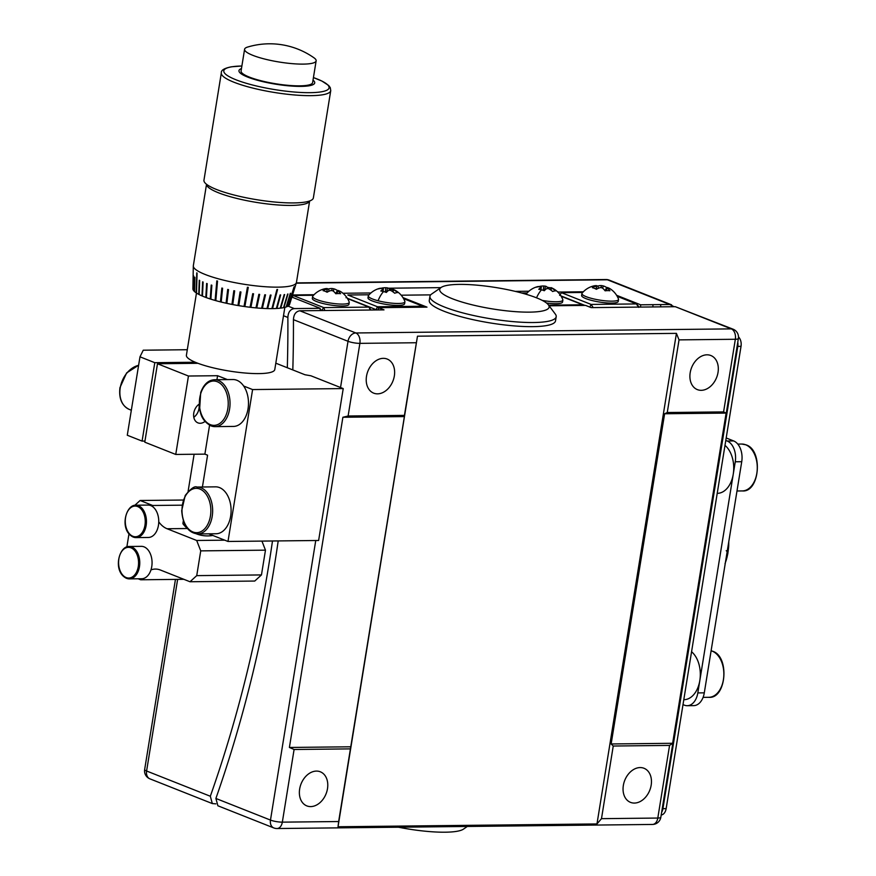 <?xml version="1.0" encoding="UTF-8"?>
<svg xmlns="http://www.w3.org/2000/svg" width="876" height="876" viewBox="0 0 876 876"><rect width="100%" height="100%" fill="white"/><g stroke="black" fill="none" stroke-linecap="round" stroke-linejoin="round"><path stroke-width="1.31" d="M190.004 581.752L196.728 575.631L261.464 574.93L254.741 581.051L190.004 581.752L160.374 570.013A29.839 19.425 89.4 0 0 155.37 569.072A29.839 19.425 89.4 0 0 150.968 569.893A16.206 10.545 -90.6 0 1 141.704 578.751L129.407 578.883A16.206 10.545 89.4 0 1 126.692 578.368M261.935 541.094L265.472 550.161L200.735 550.873L196.684 540.481L224.738 540.174M183.27 500.032L140.116 500.492L134.871 505.266M128.991 533.812L126.878 546.832M135.736 505.211C125.509 504.675 119.114 530.385 133.196 537.065L136.087 537.612A16.206 10.545 89.4 0 0 146.391 523.399A16.206 10.545 89.4 0 0 138.452 505.726A16.206 10.545 89.4 0 0 135.736 505.211L148.033 505.08A16.206 10.545 89.4 0 1 150.749 505.594A16.206 10.545 89.4 0 1 152.906 506.832A29.839 19.425 89.4 0 1 152.709 505.485L140.116 500.492M152.709 505.485L182.066 505.167M196.684 540.481L167.064 528.743A29.839 19.425 89.4 0 1 158.753 521.844A16.206 10.545 89.4 0 1 148.394 537.47L136.087 537.612A16.206 10.545 89.4 0 1 133.371 537.097M261.464 574.93L265.472 550.161M196.728 575.631L200.735 550.873M138.167 578.784L140.675 579.781L183.829 579.31M140.675 579.781A29.839 19.425 89.4 0 1 141.255 578.751A16.206 10.545 -90.6 0 0 141.704 578.751M129.057 546.482C118.818 545.945 112.424 571.656 126.505 578.335L129.407 578.883A16.206 10.545 89.4 0 0 139.7 564.67A16.206 10.545 89.4 0 0 131.772 546.996A16.206 10.545 89.4 0 0 129.057 546.482L141.354 546.35A16.206 10.545 89.4 0 1 144.069 546.865A16.206 10.545 89.4 0 1 150.968 569.893M158.753 521.844A16.206 10.545 -90.6 0 0 152.906 506.832M661.205 814.998A8.53 5.552 -90.6 0 0 666.154 808.625L741.03 346.349A8.53 5.552 -90.6 0 0 738.49 336.931M728.306 544.587L728.668 546.788L727.638 548.694M726.237 550.697L727.989 552.449L726.587 555.242M728.668 546.788L727.989 552.449L727.036 552.46M726.259 557.267L726.85 558.056L725.667 560.881M728.033 546.263L728.668 546.252M726.073 558.395L726.697 558.395M601.166 287.722L601.385 285.598A21.079 13.72 -90.6 0 0 597.98 286.047L598.308 288.314M604.998 290.679L606.707 287.569A21.079 15.472 111.6 0 0 603.225 285.915A5.475 1.073 9.2 0 0 601.385 285.598M603.225 285.915L602.688 288.248M596.129 289.168L596.425 285.992A21.079 15.472 111.6 0 0 592.395 287.722A21.32 10.556 -120.4 0 1 596.37 289.299A21.079 15.472 -68.4 0 1 600.41 287.569A5.475 1.073 9.2 0 0 602.25 287.897A21.079 13.72 89.4 0 1 605.108 290.821A21.32 12.144 142.9 0 1 607.594 290.624A21.32 12.144 142.9 0 1 609.893 290.766A21.079 13.72 -90.6 0 0 607.035 287.843L606.411 290.679M607.145 287.755L607.21 287.503A21.079 15.472 -68.4 0 1 610.561 289.058A21.079 15.472 -68.4 0 1 610.692 289.146M581.927 293.548A18.549 3.624 9.2 0 0 586.153 296.668A18.549 3.624 9.2 0 0 611.952 301.158A18.549 3.624 9.2 0 0 618.544 299.483L618.226 301.399A18.549 3.624 -170.8 0 1 605.874 302.833A18.549 3.624 -170.8 0 1 585.847 298.585A18.549 3.624 -170.8 0 1 581.62 295.475L581.927 293.548A18.549 3.624 9.2 0 1 582.113 293.164A21.32 21.32 0 0 1 594.202 285.828A21.079 13.72 89.4 0 1 596.589 285.653L596.227 289.222M596.567 285.872A21.32 15.856 -108.1 0 1 597.98 286.047M559.633 295.387L561.461 292.683L591.081 304.421L589.866 307.104M582.726 292.453L561.461 292.683L560.103 294.697M593.194 307.596L591.081 304.421L636.392 303.928L638.965 306.786A990.789 644.78 89.4 0 1 638.976 307.093M638.505 307.093L636.392 303.928L617.208 296.329M584.938 305.417L560.925 295.902M638.703 307.377L638.965 306.786M590.851 307.487L591.628 307.607M331.862 290.657L332.081 288.532A21.079 13.72 -90.6 0 0 328.675 288.981L329.004 291.248M335.694 293.613L337.402 290.504A21.079 15.472 111.6 0 0 333.92 288.85A5.475 1.073 9.2 0 0 332.081 288.532M333.92 288.85L333.384 291.182M326.825 292.091L327.12 288.927A21.079 15.472 111.6 0 0 323.091 290.657A21.32 10.556 -120.4 0 1 327.076 292.234A21.079 15.472 -68.4 0 1 331.106 290.504A5.475 1.073 9.2 0 0 332.946 290.821A21.079 13.72 89.4 0 1 335.804 293.756A21.32 12.144 142.9 0 1 338.3 293.548A21.32 12.144 142.9 0 1 340.589 293.701A21.079 13.72 -90.6 0 0 337.742 290.777L337.107 293.602M337.851 290.69L337.906 290.427A21.079 15.472 -68.4 0 1 341.268 291.993A21.079 15.472 -68.4 0 1 341.388 292.08M312.623 296.482A18.549 3.624 9.2 0 0 316.849 299.603A18.549 3.624 9.2 0 0 342.647 304.092A18.549 3.624 9.2 0 0 349.239 302.417L348.922 304.333A18.549 3.624 -170.8 0 1 336.581 305.757A18.549 3.624 -170.8 0 1 316.543 301.519A18.549 3.624 -170.8 0 1 312.316 298.398L312.623 296.482A18.549 3.624 9.2 0 1 312.809 296.099A21.32 21.32 0 0 1 324.897 288.762A21.079 13.72 89.4 0 1 327.285 288.587L326.923 292.146M327.263 288.806A21.32 15.856 -108.1 0 1 328.675 288.981M292.212 297.216L293.153 295.486L292.102 297.172M322.434 310.542L321.766 310.246L323.737 307.596L369.048 307.104L347.509 298.574M321.766 310.542A990.789 644.78 -90.6 0 0 321.766 310.246L320.178 309.622M313.531 295.256L293.153 295.486L323.737 307.596L324.865 310.509M370.909 310.016L369.048 307.104L370.187 310.016M652.938 306.939A993.351 646.444 -90.6 0 0 652.916 304.673L660.679 304.585A993.351 646.444 89.4 0 1 660.701 306.852M175.452 579.397L144.649 769.566A8.53 1.664 9.2 0 0 146.599 771L210.328 796.251L212.31 803.566L215.846 803.85M320.189 310.564A993.351 646.444 -90.6 0 0 320.167 308.297L294.27 308.582C290.306 309.206 288.171 312.163 287.875 317.462L283.495 315.721M674.104 306.709L669.746 304.487L660.679 304.585M640.641 307.071A993.351 646.444 -90.6 0 0 640.608 304.804L616.595 295.289M558.57 292.825A942.193 613.156 -90.6 0 0 558.549 292.058L557.289 291.555M210.328 796.251A993.351 646.444 -90.6 0 0 272.491 540.985M287.317 367.756A993.351 646.444 -90.6 0 0 287.875 317.462M528.885 291.237L515.285 291.39M440.869 287.635L388.342 288.215M370.931 292.967L342.954 293.263M652.916 304.673L640.608 304.804M291.883 297.084L320.167 308.297M314.046 294.719L292.551 294.96M583.339 291.785L558.549 292.058M349.239 302.417A18.549 3.624 9.2 0 0 349.185 301.99A21.32 21.32 0 0 0 341.268 291.993M618.544 299.483A18.549 3.624 9.2 0 0 618.489 299.055A21.32 21.32 0 0 0 610.561 289.058M690.189 372.716A18.33 13.447 -68.4 0 1 710.863 355.525A18.33 13.447 -68.4 0 1 718.024 372.42A18.33 13.447 -68.4 0 1 697.351 389.612A18.33 13.447 -68.4 0 1 690.189 372.716M366.507 376.242A18.33 13.447 -68.4 0 1 387.181 359.05A18.33 13.447 -68.4 0 1 394.342 375.946A18.33 13.447 -68.4 0 1 373.669 393.138A18.33 13.447 -68.4 0 1 366.507 376.242M623.34 785.465A18.33 13.447 -68.4 0 1 644.002 768.274A18.33 13.447 -68.4 0 1 651.175 785.17A18.33 13.447 -68.4 0 1 630.501 802.361A18.33 13.447 -68.4 0 1 623.34 785.465M299.658 788.991A18.33 13.447 -68.4 0 1 320.331 771.8A18.33 13.447 -68.4 0 1 327.493 788.685A18.33 13.447 -68.4 0 1 306.819 805.887A18.33 13.447 -68.4 0 1 299.658 788.991M243.67 386.031A23.444 15.264 -90.6 0 0 236.903 380.283A23.444 15.264 -90.6 0 0 232.972 379.538L214.521 379.735A23.444 15.264 89.4 0 1 218.452 380.48A23.444 15.264 89.4 0 1 229.939 406.059A23.444 15.264 89.4 0 1 215.036 426.634L233.487 426.426A23.444 15.264 -90.6 0 0 247.459 411.632A23.444 15.264 -90.6 0 0 243.67 386.031L252.595 389.568L343.228 388.583L310.903 375.782L304.979 374.753L275.809 363.19M215.89 798.452L270.476 820.078A8.53 6.252 -68.4 0 0 273.805 827.94L217.883 805.778L215.89 798.452A1001.881 651.996 -90.6 0 0 278.196 540.919M292.814 369.924A1001.881 651.996 -90.6 0 0 293.438 319.663C293.734 314.375 295.88 311.418 299.844 310.783L384.006 309.874L378.432 307.662L426.984 307.137L402.971 297.621M669.571 745.41L672.637 743.286L726.127 413.089L723.587 411.906L735.347 339.264L679.031 339.877L676.425 333.362L417.48 336.187L404.427 415.388L348.111 416.001L342.888 417.261L289.398 747.458L294.095 749.495L282.335 822.148L338.651 821.535L338.026 826.758L596.972 823.944L601.483 818.666L657.799 818.053L669.571 745.41L613.244 746.023L601.483 818.666M338.651 821.535L350.422 748.881L294.095 749.495M350.422 748.881L404.384 416.593L342.888 417.261M404.384 416.593L404.427 415.388M350.904 746.79L289.398 747.458M723.587 411.906L667.26 412.519L664.621 413.757L611.141 743.965L613.244 746.023M679.031 339.877L667.26 412.519M430.653 294.873L401.186 295.201M299.844 310.783L355.831 332.968L731.296 328.883L675.319 306.699L591.158 307.618L585.584 305.406L549.099 305.801M548.365 304.826L555.329 314.09A63.948 12.483 -170.8 0 1 556.194 316.751L555.526 320.879A63.948 12.483 -170.8 0 1 532.794 326.649A63.948 12.483 -170.8 0 1 464.685 317.692A63.948 12.483 -170.8 0 1 429.273 300.424L429.941 296.296A63.948 12.483 -170.8 0 1 431.605 294.051L441.132 287.459A55.418 10.819 9.2 0 0 465.583 303.096A55.418 10.819 9.2 0 0 529.411 312.141A55.418 10.819 9.2 0 0 548.365 304.826A55.418 10.819 9.2 0 0 513.38 290.941A55.418 10.819 9.2 0 0 459.396 284.393A55.418 10.819 9.2 0 0 441.132 287.459M378.454 309.929A993.351 646.444 -90.6 0 0 378.432 307.662M675.319 306.699L733.102 329.201A8.53 6.252 -68.4 0 0 731.296 328.883A8.53 5.552 89.4 0 1 735.347 339.264A8.53 1.664 -170.8 0 0 738.38 338.497A8.53 8.53 0 0 0 733.102 329.201M726.127 413.089L664.621 413.757M672.637 743.286L611.141 743.965M417.48 336.187L338.026 826.758M676.425 333.362L596.972 823.944M546.525 303.03A18.549 3.624 9.2 0 0 560.454 303.271A18.549 3.624 9.2 0 0 562.556 302.012L562.863 300.085A18.549 3.624 9.2 0 0 562.819 299.669A21.32 21.32 0 0 0 551.606 287.832A21.079 9.056 -75.4 0 0 550.96 287.613L550.511 289.846M548.606 305.155L582.682 304.782L561.144 296.252M527.166 292.934L521.603 292.989M583.153 305.428L582.682 304.782L582.934 305.439M541.007 289.693L541.324 287.098A5.475 1.073 9.2 0 1 540.777 286.66A21.079 18.582 77.4 0 0 536.178 287.219A21.32 10.052 -105 0 1 537.371 286.715A21.32 21.32 0 0 0 526.432 293.767A18.549 3.624 9.2 0 0 526.257 294.161A18.549 3.624 9.2 0 0 526.246 294.314M550.993 290.175L551.508 288.051A21.079 18.582 -102.6 0 1 555.559 290.865A21.32 6.34 131.8 0 0 552.657 291.522A21.079 18.582 77.4 0 0 548.606 288.697A5.475 1.073 9.2 0 1 546.832 288.532A21.079 9.056 -75.4 0 0 544.281 290.733A21.32 14.958 -137.4 0 0 541.51 289.825A21.32 14.958 -137.4 0 0 538.773 289.299A21.079 9.056 104.6 0 1 541.324 287.098M537.371 286.715A21.32 10.052 -105 0 1 539.079 286.561L539.123 286.704M550.884 288.018A21.32 18.681 134.8 0 0 550.292 287.854A21.32 18.681 134.8 0 0 547.456 287.35A21.079 9.056 104.6 0 0 545.452 286.167A5.475 1.073 9.2 0 0 543.678 286.003A21.079 18.582 -102.6 0 0 539.079 286.561M545.452 286.167L544.598 290.405M547.456 287.35L546.996 288.554M543.328 290.383L543.678 286.003M542.266 300.402A18.549 3.624 9.2 0 0 560.76 301.355A18.549 3.624 9.2 0 0 562.863 300.085M551.508 288.051A5.475 1.073 9.2 0 0 550.96 287.613M383.053 291.412L383.37 288.817A5.475 1.073 9.2 0 1 382.823 288.379A21.079 18.582 77.4 0 0 378.224 288.938A21.32 10.052 -105 0 1 379.418 288.434A21.32 21.32 0 0 0 368.478 295.497A18.549 3.624 9.2 0 0 368.292 295.88L367.986 297.796A18.549 3.624 9.2 0 0 381.618 303.578A18.549 3.624 9.2 0 0 402.5 304.99A18.549 3.624 9.2 0 0 404.602 303.731L404.909 301.804A18.549 3.624 9.2 0 0 404.854 301.388A21.32 21.32 0 0 0 393.652 289.551A21.079 9.056 -75.4 0 0 393.006 289.332L392.558 291.566M369.092 294.774L347.838 295.015L377.446 306.742L422.758 306.25L403.584 298.65M376.143 309.951A990.789 644.78 -90.6 0 0 376.143 309.655L347.301 298.223M378.443 308.232L377.446 306.742L376.143 309.655L377.994 309.929M423.59 307.169L422.758 306.25L423.382 307.169M346.48 297.019L346.009 297.709M368.292 295.88A18.549 3.624 9.2 0 0 378.06 300.753A18.549 3.624 9.2 0 0 402.807 303.074A18.549 3.624 9.2 0 0 404.909 301.804M393.028 291.894L393.554 289.77A21.079 18.582 -102.6 0 1 397.605 292.584A21.32 6.34 131.8 0 0 394.704 293.241A21.079 18.582 77.4 0 0 390.641 290.416A5.475 1.073 9.2 0 1 388.878 290.252A21.079 9.056 -75.4 0 0 386.327 292.453A21.32 14.958 -137.4 0 0 383.557 291.544A21.32 14.958 -137.4 0 0 380.819 291.018A21.079 9.056 104.6 0 1 383.37 288.817M379.418 288.434A21.32 10.052 -105 0 1 381.126 288.281L381.159 288.423M392.919 289.737A21.32 18.681 134.8 0 0 392.339 289.573A21.32 18.681 134.8 0 0 389.502 289.069A21.079 9.056 104.6 0 0 387.488 287.886A5.475 1.073 9.2 0 0 385.725 287.722A21.079 18.582 -102.6 0 0 381.126 288.281M387.488 287.886L386.644 292.124M389.502 289.069L389.043 290.274M385.374 292.102L385.725 287.722M393.554 289.77A5.475 1.073 9.2 0 0 393.006 289.332M556.194 316.751A63.948 12.483 -170.8 0 1 533.462 322.521A63.948 12.483 -170.8 0 1 465.353 313.564A63.948 12.483 -170.8 0 1 429.941 296.296M198.918 404.296A10.402 7.632 -68.4 0 1 198.983 408.599A10.402 7.632 -68.4 0 1 193.793 417.25M193.804 417.315A10.654 7.818 111.6 0 0 199.016 408.534A10.654 7.818 111.6 0 0 198.972 404.263M215.945 533.747A23.444 15.264 -90.6 0 0 216.098 533.747A23.444 15.264 -90.6 0 0 216.252 533.747A23.444 15.264 -90.6 0 0 231.1 510.018A23.444 15.264 -90.6 0 0 215.595 486.848A23.444 15.264 -90.6 0 0 215.441 486.859M135.638 383.644L127.283 435.241L142.087 441.099L154.789 362.686L139.985 356.817L135.638 383.644M195.293 362.237L154.789 362.686M144.956 441.077L142.087 441.099M157.483 363.748L188.45 376.023L175.748 454.447L144.781 442.172L157.483 363.748L197.987 363.31M209.561 425.243L204.885 454.129L207.579 455.191L202.422 486.99M187.289 349.721L143.248 350.203L139.985 356.817M205.006 421.455A10.654 7.818 -68.4 0 1 197.932 422.867A10.654 7.818 -68.4 0 1 193.771 413.045A10.654 7.818 -68.4 0 1 199.093 404.175M188.45 376.023L217.587 375.705L216.93 379.713M175.748 454.447L204.885 454.129M217.587 375.705L227.41 379.593M208.707 533.823L227.99 541.467L252.595 389.568M227.99 541.467L318.623 540.481L343.228 388.583M467.313 826.462L463.448 829.134A55.418 10.819 -170.8 0 1 445.183 832.2A55.418 10.819 -170.8 0 1 398.481 827.218M683.795 699.716L683.948 699.705A25.579 16.644 -90.6 0 0 699.825 680.532A25.579 16.644 -90.6 0 0 691.569 651.733M717.225 493.341L717.378 493.341A25.579 16.644 -90.6 0 0 733.256 474.157A25.579 16.644 -90.6 0 0 724.989 445.358M683.006 704.611L684.375 705.158A17.049 11.092 -90.6 0 0 687.233 705.706A17.049 11.092 -90.6 0 0 697.822 692.916L735.26 461.772A17.049 11.092 -90.6 0 0 727.157 441L725.788 440.453M687.233 705.706L693.704 705.629A17.049 11.092 -90.6 0 0 704.293 692.85L741.731 461.707A17.049 11.092 -90.6 0 0 733.639 440.935L726.193 437.978M661.632 812.337A8.53 5.552 -90.6 0 0 662.924 808.658L737.789 346.381A8.53 5.552 -90.6 0 0 737.778 342.198M185.602 525.874A21.32 4.161 -170.8 0 1 183.259 524.209A21.32 4.161 -170.8 0 1 182.942 523.268L183.336 520.804M244.59 49.253L241.075 70.989A36.234 7.074 9.2 0 0 261.147 80.778A36.234 7.074 9.2 0 0 299.734 85.848A36.234 7.074 9.2 0 0 312.623 82.574L316.137 60.838A36.234 7.074 -170.8 0 1 303.26 64.112A36.234 7.074 -170.8 0 1 264.661 59.042A36.234 7.074 -170.8 0 1 244.59 49.253A36.234 7.074 -170.8 0 1 247.579 47.074A76.738 76.738 0 0 1 314.002 57.827A36.234 7.074 -170.8 0 1 316.137 60.838M313.017 80.143A38.369 7.49 -170.8 0 1 308.899 85.815A38.369 7.49 -170.8 0 1 259.865 80.921A38.369 7.49 -170.8 0 1 241.469 68.558M206.528 184.278L193.333 265.724A52.221 10.194 9.2 0 0 193.311 266.008A52.221 10.194 9.2 0 0 230.476 281.743A52.221 10.194 9.2 0 0 288.522 286.375A52.221 10.194 9.2 0 0 296.384 282.707A52.221 10.194 9.2 0 0 296.449 282.422L309.633 200.976A52.221 10.194 -170.8 0 1 301.76 204.645A52.221 10.194 -170.8 0 1 243.747 200.024A52.221 10.194 -170.8 0 1 206.55 184.288M330.745 90.633L313.367 197.91A55.418 10.819 -170.8 0 1 304.957 202.104A55.418 10.819 -170.8 0 1 242.63 197.034A55.418 10.819 -170.8 0 1 203.955 180.193L221.332 72.916A55.418 10.819 -170.8 0 0 260.008 89.757A55.418 10.819 -170.8 0 0 322.335 94.827A55.418 10.819 -170.8 0 0 330.745 90.633L330.263 87.633L328.697 85.509L321.897 81.052L313.422 77.581A53.305 10.402 9.2 0 1 320.966 91.881A53.305 10.402 9.2 0 1 248.346 83.877A53.305 10.402 9.2 0 1 231.899 66.784A53.305 10.402 9.2 0 1 241.886 66.007M289.255 305.078L289.354 304.947A48.99 9.559 9.2 0 0 289.584 304.454L296.384 282.707M192.895 288.773L193.158 274.429A51.027 9.964 -170.8 0 0 193.158 274.451A51.027 9.964 -170.8 0 0 193.158 274.604L192.895 288.949A48.99 9.559 9.2 0 0 193.246 290.044L193.355 290.219A48.99 9.559 9.2 0 0 194.352 291.412L194.56 291.609A48.99 9.559 9.2 0 0 196.191 292.858L196.498 293.066A48.99 9.559 9.2 0 0 198.743 294.358L199.148 294.566A48.99 9.559 9.2 0 0 201.973 295.891L202.465 296.099A48.99 9.559 9.2 0 0 205.816 297.435L206.397 297.643A48.99 9.559 9.2 0 0 210.218 298.957L210.875 299.165A48.99 9.559 9.2 0 0 215.113 300.435L215.835 300.643A48.99 9.559 9.2 0 0 220.424 301.859L221.19 302.045A48.99 9.559 9.2 0 0 226.063 303.184L226.862 303.359A48.99 9.559 9.2 0 0 231.932 304.41L232.764 304.574A48.99 9.559 9.2 0 0 237.954 305.505L238.798 305.647A48.99 9.559 9.2 0 0 244.032 306.458L244.875 306.578A48.99 9.559 9.2 0 0 250.065 307.257L250.897 307.356A48.99 9.559 9.2 0 0 255.956 307.881L256.756 307.947A48.99 9.559 9.2 0 0 261.617 308.319L262.384 308.363A48.99 9.559 9.2 0 0 266.961 308.571L267.673 308.593A48.99 9.559 9.2 0 0 271.899 308.626L272.546 308.626A48.99 9.559 9.2 0 0 276.356 308.494L276.925 308.462A48.99 9.559 9.2 0 0 280.254 308.166L280.747 308.111A48.99 9.559 9.2 0 0 282.203 307.903A48.99 9.559 9.2 0 0 283.539 307.662L283.944 307.575A48.99 9.559 9.2 0 0 286.156 306.972L286.474 306.863A48.99 9.559 9.2 0 0 288.073 306.107L288.281 305.976A48.99 9.559 9.2 0 0 289.244 305.1L293.515 291.423A51.027 9.964 -170.8 0 0 293.624 291.281L289.354 304.947L293.602 291.303M193.246 290.044L193.519 275.754L193.246 290.044M193.355 290.23L193.629 275.94A51.027 9.964 -170.8 0 1 193.519 275.754M194.352 291.412L194.669 277.177L194.352 291.412M194.56 291.609L194.888 277.374A51.027 9.964 -170.8 0 1 194.669 277.177M196.191 292.858L196.761 272.852L196.191 292.858M196.498 293.066L197.078 273.049A51.87 10.129 -170.8 0 1 196.761 272.852M199.268 280.254L198.753 294.358L199.257 280.243A51.027 9.964 -170.8 0 0 199.662 280.462L199.148 294.566M201.973 295.891L202.619 281.842L201.973 295.891M202.465 296.11L203.112 282.061A51.027 9.964 -170.8 0 1 202.619 281.842M205.816 297.435L206.626 283.452L205.816 297.435M206.397 297.643L207.207 283.66A51.027 9.964 -170.8 0 1 206.626 283.452M210.218 298.957L211.215 285.039L210.229 298.957M210.875 299.165L211.861 285.248A51.027 9.964 -170.8 0 1 211.215 285.039M215.113 300.435L216.81 280.868L215.113 300.435M215.825 300.643L217.522 281.076A51.87 10.129 -170.8 0 1 216.81 280.868M220.424 301.859L221.847 288.051L220.424 301.859M221.19 302.045L222.603 288.248A51.027 9.964 -170.8 0 1 221.847 288.051M226.063 303.184L227.716 289.441L226.063 303.184M226.862 303.37L228.516 289.617A51.027 9.964 -170.8 0 1 227.716 289.441M231.932 304.41L233.837 290.722L231.932 304.41M232.764 304.574L234.659 290.876A51.027 9.964 -170.8 0 1 233.837 290.722M237.954 305.505L240.112 291.861L237.954 305.505M238.798 305.647L240.955 292.004A51.027 9.964 -170.8 0 1 240.112 291.861M244.032 306.458L247.426 287.251A51.87 10.129 -170.8 0 0 248.269 287.372L244.875 306.578L248.269 287.361M250.065 307.257L252.726 293.679A51.027 9.964 -170.8 0 0 253.547 293.778L250.897 307.356M255.956 307.881L258.858 294.325A51.027 9.964 -170.8 0 0 259.657 294.402L256.756 307.947L259.657 294.391M261.617 308.319L264.76 294.785A51.027 9.964 -170.8 0 0 265.516 294.829L262.384 308.363L265.516 294.829M266.961 308.571L270.323 295.048A51.027 9.964 -170.8 0 0 271.034 295.07L267.673 308.593L271.023 295.059M271.899 308.626L276.925 289.54A51.87 10.129 -170.8 0 0 277.572 289.529L272.546 308.626L277.572 289.529M276.356 308.494L280.101 294.96A51.027 9.964 -170.8 0 0 280.67 294.927L276.925 308.462L280.67 294.927M280.254 308.166L284.163 294.621A51.027 9.964 -170.8 0 0 284.656 294.566L280.747 308.111L284.645 294.566M288.073 306.107L294.04 286.868A51.87 10.129 -170.8 0 0 294.237 286.737L288.281 305.976L294.237 286.748M286.156 306.972L290.306 293.372A51.027 9.964 -170.8 0 0 290.613 293.263L286.463 306.863L290.613 293.263M283.539 307.662L287.58 294.095A51.027 9.964 -170.8 0 0 287.985 294.007L283.944 307.575L287.985 294.007M253.547 293.778L250.886 307.356M284.853 307.356L274.779 369.562A44.764 8.738 -170.8 0 1 258.858 373.603A44.764 8.738 -170.8 0 1 211.182 367.34A44.764 8.738 -170.8 0 1 186.402 355.251L196.476 293.044M167.064 528.743L187.42 528.524A30.912 30.912 0 0 1 183.259 524.209M126.177 577.547A15.352 9.986 -90.6 0 0 138.277 566.531A15.352 9.986 -90.6 0 0 130.984 547.828A15.352 9.986 -90.6 0 0 118.884 558.844A15.352 9.986 -90.6 0 0 126.177 577.547M132.856 536.276A15.352 9.986 -90.6 0 0 144.956 525.261A15.352 9.986 -90.6 0 0 137.674 506.558A15.352 9.986 -90.6 0 0 125.575 517.574A15.352 9.986 -90.6 0 0 132.856 536.276M605.995 279.521A8.53 8.53 0 0 1 609.225 280.123A8.53 6.252 111.6 0 0 607.429 279.794A8.53 5.552 -90.6 0 0 605.995 279.521L296.318 282.893M669.746 304.487L607.429 279.794L296.23 283.189M177.631 579.375L146.599 771A8.53 6.252 111.6 0 0 149.927 778.852L212.31 803.566M288.062 306.118L294.27 308.582M273.805 827.94A8.53 8.53 0 0 0 277.035 828.532A8.53 5.552 89.4 0 0 282.335 822.148A8.53 1.664 -170.8 0 1 270.476 820.078L315.754 540.514M340.534 387.52L348.013 341.29L293.438 319.663M416.199 342.746L359.883 343.359L348.111 416.001M348.013 341.29A8.53 6.252 -68.4 0 1 355.831 332.968A8.53 5.552 89.4 0 1 359.883 343.359A8.53 1.664 -170.8 0 1 348.013 341.29M738.38 338.497L660.832 817.286A8.53 1.664 -170.8 0 1 657.799 818.053A8.53 5.552 89.4 0 1 652.51 824.447L277.035 828.532M536.528 297.829A21.32 9.154 -75.4 0 1 541.51 289.825M378.06 300.753A21.32 9.154 -75.4 0 1 383.557 291.544M214.521 379.735C208.357 380.064 203.758 384.323 200.703 392.525L199.64 409.245C200.812 413.932 201.502 420.37 210.831 425.835L215.036 426.634A23.444 15.264 89.4 0 1 211.105 425.889M210.328 424.652A22.174 14.432 -90.6 0 0 227.804 408.742A22.174 14.432 -90.6 0 0 217.281 381.728A22.174 14.432 -90.6 0 0 199.805 397.649A22.174 14.432 -90.6 0 0 210.328 424.652M138.605 365.336A23.444 17.202 111.6 0 0 120.231 387.86A23.444 17.202 111.6 0 0 129.396 409.464C121.873 405.873 118.72 398.602 119.946 387.652L126.615 372.924L138.616 365.237M196.99 487.056A23.444 15.264 89.4 0 1 197.144 487.056A23.444 15.264 89.4 0 1 212.649 510.215A23.444 15.264 89.4 0 1 197.801 533.944A23.444 15.264 89.4 0 1 197.648 533.944C188.187 532.827 182.865 525.074 181.693 510.686L185.219 495.477C190.727 488.622 194.647 485.819 196.98 487.056L215.595 486.848M196.815 532.674A22.174 14.432 -90.6 0 0 210.853 510.128A22.174 14.432 -90.6 0 0 196.038 488.348A22.174 14.432 -90.6 0 0 182 510.883A22.174 14.432 -90.6 0 0 196.815 532.674M735.26 461.772L741.731 461.707M697.822 692.916L704.293 692.85M727.157 441L733.639 440.935M742.279 490.932A23.444 15.264 -90.6 0 0 757.182 470.357A23.444 15.264 -90.6 0 0 745.695 444.789A23.444 15.264 -90.6 0 0 741.764 444.044L745.969 444.833C763.368 449.99 759.799 492.684 742.279 490.932L736.99 490.987M708.848 697.307A23.444 15.264 -90.6 0 0 723.751 676.732A23.444 15.264 -90.6 0 0 712.265 651.164A23.444 15.264 -90.6 0 0 711.104 650.769L712.538 651.207C729.949 656.365 726.368 699.059 708.848 697.307L703.089 697.373M737.789 346.381L741.03 346.349M662.924 808.658L666.154 808.625M728.777 541.675L728.712 545.825M727.923 553.128L726.85 558.056M726.511 559.293L725.021 563.695M144.649 769.566A8.53 8.53 0 0 0 149.927 778.852M609.225 280.123L671.607 304.837M652.51 824.447A8.53 8.53 0 0 0 660.832 817.286M131.334 410.231L129.396 409.464M737.778 444.088L741.764 444.044M216.098 533.747L197.648 533.944M196.487 533.889A30.912 30.912 0 0 0 212.824 535.455M193.158 274.451L193.311 266.008M241.886 65.996L231.472 66.795C224.311 68.208 220.927 70.244 221.332 72.916M194.122 454.239L188.088 491.447"/></g></svg>
